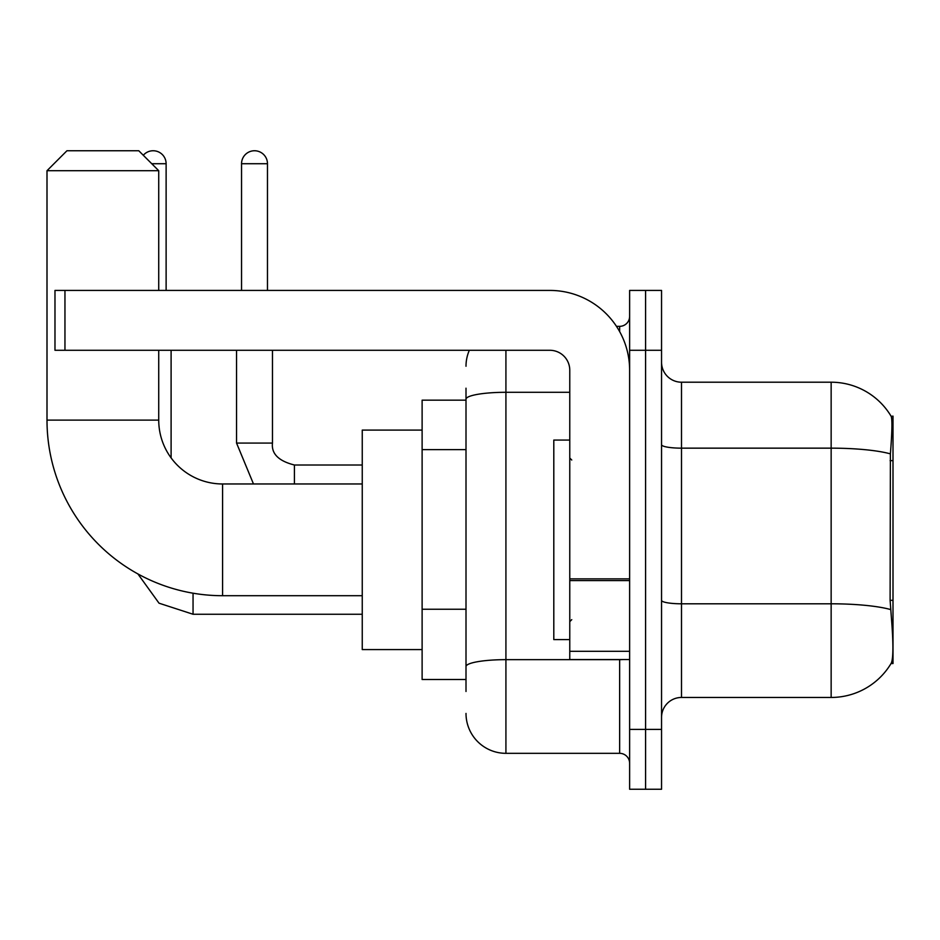 <?xml version="1.0" encoding="UTF-8"?>
<svg xmlns="http://www.w3.org/2000/svg" width="940" height="940" viewBox="0 0 940 940"><rect width="100%" height="100%" fill="white"/><g stroke="black" fill="none" stroke-linecap="round" stroke-linejoin="round"><path stroke-width="1.41" d="M893 600.319L890.11 600.319L891.39 617.65C893.4 642.643 893.4 657.741 891.39 662.947L891.038 663.546L893 663.546L893 416.126L891.191 416.373A69.83 69.83 0 0 0 831.148 382.204A69.83 69.83 0 0 1 891.038 416.126A69.83 69.83 0 0 0 831.148 382.204L681.5 382.204A19.952 19.952 0 0 1 661.548 362.253A19.952 19.952 0 0 0 681.5 382.204L681.5 697.457A19.952 19.952 0 0 0 661.548 717.42M466.005 437.652L466.005 388.197L466.005 400.17L422.119 400.17L422.119 679.502L466.005 679.502M891.39 662.947A69.83 69.83 0 0 1 831.148 697.457L681.5 697.457M645.58 729.381L645.58 789.248L661.548 789.248L661.548 729.381L645.58 729.381L645.58 789.248L629.624 789.248L629.624 729.381L645.58 729.381L645.58 350.279L645.58 729.381M629.624 729.381L629.624 290.425L645.58 290.425L645.58 350.279L645.58 290.425L661.548 290.425L661.548 729.381M890.11 600.319L890.391 453.867C892.119 432.165 892.389 419.675 891.191 416.373A69.83 69.83 0 0 0 831.148 382.204L831.148 448.157L681.5 448.157A19.952 3.466 0 0 1 661.548 444.69M466.005 691.476L466.005 388.197M505.92 350.279L505.92 753.328L619.648 753.328L619.648 659.551M616.464 326.345L619.648 326.345A9.976 9.976 0 0 0 629.624 316.369M466.005 673.522L466.005 621.223M629.624 763.303A9.976 9.976 0 0 0 619.648 753.328M466.005 366.248A39.903 39.903 0 0 1 469.342 350.279M505.92 753.328A39.903 39.903 0 0 1 466.005 713.425M569.769 440.073L553.801 440.073L553.801 639.6L569.769 639.6M362.253 595.702L222.58 595.702A175.58 175.58 0 0 1 47 420.121L47 170.704L66.951 150.753L138.779 150.753L158.731 170.704L47 170.704M222.58 595.702L222.58 483.971A63.85 63.85 0 0 1 158.731 420.121L158.731 350.279M158.731 290.425L158.731 170.704M422.119 430.097L362.253 430.097L362.253 649.575L422.119 649.575M143.303 155.276A12.972 12.972 0 0 1 166.121 163.725L166.121 290.425M171.104 457.886L171.104 350.279M241.545 290.425L241.545 163.725A12.972 12.972 0 0 1 254.505 150.753A12.972 12.972 0 0 1 267.477 163.725L267.477 290.425M236.551 350.279L236.551 443.069L272.471 443.069L272.471 350.279M629.624 659.551L569.769 659.551L569.769 578.864L629.624 578.864M629.624 370.231A79.806 79.806 0 0 0 549.806 290.425L64.954 290.425L64.954 350.279L549.806 350.279A19.952 19.952 0 0 1 569.769 370.231L569.769 578.864M64.954 350.279L54.978 350.279L54.978 290.425L64.954 290.425M893 460.647L890.11 460.647M466.005 449.626L422.119 449.626M466.005 609.249L422.119 609.249M831.148 697.457L831.148 448.157A69.83 12.126 180 0 1 890.391 453.867M890.603 609.555A69.83 12.126 180 0 0 831.148 603.797L681.5 603.797A19.952 3.466 0 0 1 661.548 600.331M661.548 350.279L629.624 350.279M623.114 659.551A9.976 1.727 0 0 1 619.648 659.657L505.92 659.657A39.903 6.933 180 0 0 466.005 666.589M466.005 399.218A39.903 6.933 180 0 1 505.92 392.297L569.769 392.297M619.648 331.597L619.648 326.345M47 420.121L158.731 420.121M362.253 614.255L193.053 614.255L159.025 603.186L137.91 573.941L159.025 603.186L193.053 614.255L193.053 593.199M151.751 163.725L166.121 163.725M294.42 483.971L294.42 465.041M241.545 163.725L267.477 163.725M629.624 580.603L569.769 580.603M569.769 651.303L629.624 651.303M571.755 460.024L569.769 458.027M571.755 619.648L569.769 621.645M362.253 483.971L222.58 483.971M236.551 443.069L253.483 483.971M272.471 443.069C271.261 453.703 278.581 461.023 294.42 465.006C278.581 461.023 271.261 453.703 272.471 443.069C271.261 453.703 278.581 461.023 294.42 465.006L362.253 465.006"/></g></svg>
